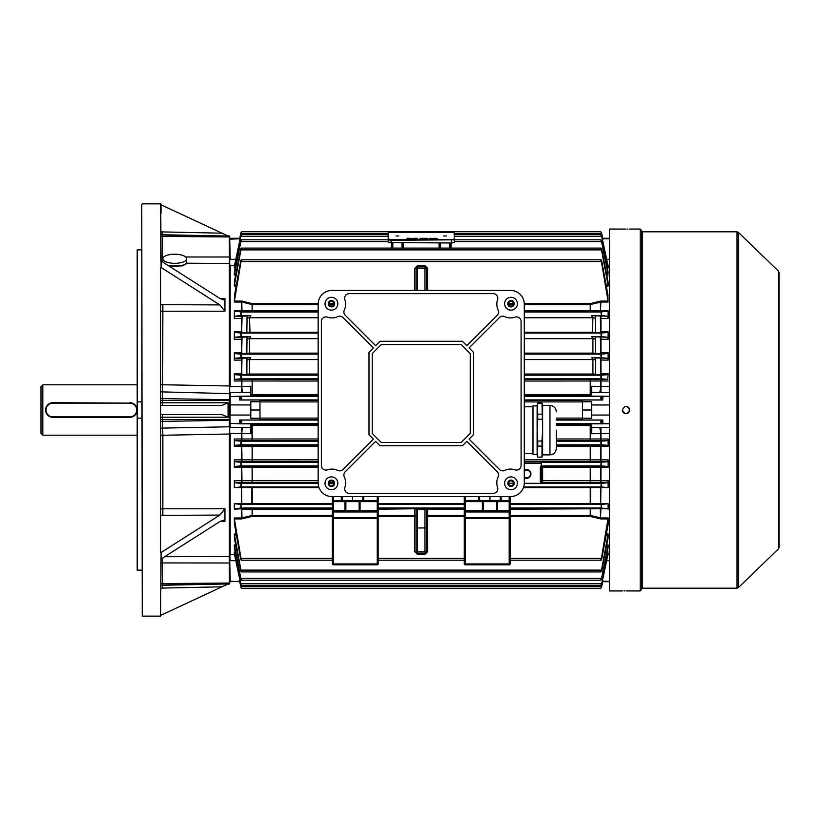 <?xml version="1.0" encoding="UTF-8"?>
<svg xmlns="http://www.w3.org/2000/svg" width="820" height="820" viewBox="0 0 820 820"><rect width="100%" height="100%" fill="white"/><g stroke="black" fill="none" stroke-linecap="round" stroke-linejoin="round"><path stroke-width="1.23" d="M41 433.36L41 386.64L42.835 384.805L42.835 435.194L41 433.36M137.196 384.805L42.835 384.805M137.196 435.194L42.835 435.194M641.568 230.42L641.568 589.58L640.194 590.953L640.194 229.046L641.568 230.42M625.281 229.087L609.506 229.046L609.506 590.953L622.329 590.953M625.998 229.087C621.263 229.046 621.263 229.046 625.998 229.087C630.723 229.046 630.723 229.046 625.998 229.087M625.998 590.912C621.263 590.953 621.263 590.953 625.998 590.912C630.723 590.953 630.723 590.953 625.998 590.912M624.01 590.923L624.614 590.923M629.586 410.717L629.381 411.404M629.043 412.04L627.997 413.065M627.392 413.382L626.705 413.598M625.998 413.669L625.27 413.598M624.584 413.382L623.969 413.054M622.944 412.04L622.605 411.404M622.4 410.717L622.329 410C624.768 414.725 627.218 414.725 629.657 410C627.218 405.275 624.778 405.275 622.329 410M779 272.435L779 547.565L778.436 548.887L778.436 271.112L779 272.435M627.976 229.077L627.372 229.077M625.824 406.341L626.89 406.443M626.921 406.453L628.397 407.232M628.95 407.837L629.422 408.698M626.705 590.912L640.194 590.953M388.188 236.17L388.188 232.777L388.29 239.163L391.048 239.624L451.523 239.594L454.259 239.132L454.157 232.747L451.4 232.285L390.925 232.316L388.188 232.777L388.188 233.454L388.29 239.84L391.048 240.301L454.259 239.809L454.259 242.515L451.523 242.986L388.29 242.546L388.188 233.454L388.29 239.84L391.048 240.301L454.259 239.809L454.259 242.515M398.776 235.965L396.029 235.965L398.776 235.965M446.418 235.945L443.671 235.945L446.418 235.945M411.045 238.292L412.04 238.763L409.774 238.528L411.045 238.343M417.277 238.292L415.074 238.292L417.277 238.466M424.75 238.292L422.802 238.292L424.75 238.292M429.157 238.333L430.397 238.517L429.157 238.333M433.206 238.282L434.907 238.753L433.206 238.282M454.259 239.132L454.259 239.809L454.259 239.132M435.43 238.282L437.449 238.743L435.43 238.282M430.777 238.282L432.796 238.753L430.777 238.282M426.441 238.282L427.722 238.753L425.57 238.753L426.441 238.282M421.224 238.282L419.932 238.517L421.234 238.333M413.792 238.292L414.787 238.763L412.532 238.528L413.792 238.343M409.241 238.292L407.038 238.292L409.241 238.476M429.116 238.456L430.397 238.702M423.028 238.804L423.755 238.681M423.417 238.743L424.76 238.702M424.76 238.548L423.417 238.63M419.932 238.702L422.536 238.692M421.234 238.886L422.146 238.517M416.57 238.62L415.914 238.487L416.57 238.753M412.532 238.712L413.792 238.476M414.397 238.763L413.382 238.876M413.844 238.763L414.397 238.702M409.774 238.712L411.045 238.476M411.65 238.763L410.635 238.876M411.097 238.763L411.65 238.702M408.544 238.62L407.878 238.497L408.544 238.763M136.745 410A6.867 6.867 0 0 0 129.867 403.132L52.91 403.132A6.867 6.867 0 0 0 46.043 410A6.867 6.867 0 0 0 52.91 416.867L129.867 416.867A6.867 6.867 0 0 0 136.745 410M129.867 402.671A7.329 7.329 0 0 1 137.196 410A7.329 7.329 0 0 1 129.867 417.329L52.91 417.329A7.329 7.329 0 0 1 45.582 410A7.329 7.329 0 0 1 52.91 402.671L129.867 403.132M524.298 470.27A4.356 4.356 0 0 1 530.94 473.97A4.356 4.356 0 0 1 524.298 477.67M524.298 477.117A3.895 3.895 0 0 0 530.478 473.97A3.895 3.895 0 0 0 524.298 470.823M524.298 462.06L541.241 462.06L541.241 466.037L542.625 466.488A1.373 1.373 180 0 0 541.241 467.861A1.373 0.543 180 0 1 542.625 467.318L542.625 480.684L590.564 480.694L590.328 482.724L542.625 482.724A1.373 1.373 180 0 1 541.241 481.35L541.241 467.42L541.241 481.35A1.373 0.666 180 0 1 542.625 480.684L542.625 483.287L540.8 483.298L540.329 481.914L540.329 467.42L541.241 465.596M426.267 290.434L426.267 268.284L424.893 266.889L417.554 266.889L417.554 268.191L424.893 268.191L424.893 265.547L427.64 268.304L426.267 268.284M608.132 360.134L600.804 360.011L600.588 374.658L592.235 375.13L592.922 374.043L592.922 359.58L591.804 357.797L607.743 358.289L608.132 360.134L608.132 352.713L607.958 353.553L601.583 354.107L600.742 355.941L601.808 357.776L607.743 358.289M600.383 337.235L600.63 353.553L592.337 354.045L592.922 353.123L592.922 338.66L591.691 336.723L607.702 337.235L608.132 339.275L608.132 331.792L607.999 332.428L601.511 333.043L600.875 334.867L601.859 336.702L607.702 337.235M600.342 316.202L600.67 332.428L592.45 332.971L592.922 317.75L591.589 315.638L607.661 316.202L608.132 318.437L608.132 310.831L601.419 311.969L601.019 313.804L601.911 315.628L607.661 316.202M479.628 496.582L479.628 500.702L465.196 500.702L482.375 500.702A0.912 0.912 0 0 1 483.298 501.625L483.298 510.778A0.912 0.912 0 0 1 482.375 511.7L465.196 511.7L465.196 517.84L509.179 517.84L509.179 511.967L465.196 511.967A0.912 0.646 0 0 1 464.284 511.321L464.284 517.194A0.912 0.646 0 0 0 465.196 517.84L465.196 563.924L509.179 563.924L509.179 518.496L464.284 518.496L464.284 517.194M333.268 496.582L333.268 500.702L360.062 500.702L344.953 500.702A0.912 0.912 0 0 1 345.866 501.625L345.866 510.778A0.912 0.912 0 0 1 344.953 511.7L360.062 511.7L333.268 511.7L333.268 517.84L377.241 517.84L377.241 511.967L333.268 511.967A0.912 0.646 0 0 1 332.356 511.321L332.356 517.194A0.912 0.646 0 0 0 333.268 517.84L333.268 563.924L377.241 563.924L377.241 518.496L332.356 518.496L332.356 517.194M229.989 415.084L230.195 427.374L243.038 427.394A7.329 1.322 -88.1 0 0 241.767 433.452L230.195 433.421L230.195 554.709L234.602 554.709M591.64 410L591.64 401.759L582.477 401.759L582.477 410L591.64 410L591.64 415.043L609.506 415.043M600.916 487.582L600.681 503.746L600.681 487.582L608.132 487.582L608.132 480.725L607.702 482.765L590.328 482.724M608.132 467.287L600.681 467.297L600.445 466.447L607.958 466.447L608.132 467.287L608.132 459.866L607.743 461.711L524.298 461.68M608.132 446.377L600.681 446.387L600.445 445.352L607.917 445.342L608.132 446.377L608.132 439.007L607.784 440.647L556.36 440.617M607.784 379.352L608.132 373.623L607.917 374.658L601.624 375.181L600.65 377.015L601.767 378.85L607.784 379.352L600.916 379.352L600.916 380.992L524.298 381.034M609.506 433.421L591.64 433.729L591.64 423.848L602.895 423.848L601.583 423.694L600.588 421.91L601.716 420.076L602.772 419.994L582.477 419.994L582.477 418.241L591.64 418.241L591.64 415.043M607.917 445.342L601.624 444.819L600.65 442.984L601.767 441.15L607.784 440.647M609.506 392.626L591.64 392.349L591.64 396.152L602.895 396.152L601.583 396.306L600.588 398.089L601.716 399.924L602.772 400.006L582.477 400.006L582.477 401.759M318.15 467.318L241.767 467.297L242.002 482.765L234.745 482.765L234.315 480.725L318.15 480.684M241.644 318.437L234.315 318.437L234.786 316.202L240.537 315.628L241.428 313.804L241.029 311.969L234.315 310.831L318.15 310.8M241.644 339.275L234.315 339.275L234.745 337.235L240.588 336.702L241.572 334.867L240.936 333.043L234.448 332.428L234.315 331.792L241.644 331.885L242.105 316.202L250.858 315.638L249.526 317.75L249.997 332.971L241.777 332.428L241.644 331.885M241.644 360.123L234.315 360.134L234.704 358.289L240.639 357.776L241.695 355.941L240.865 354.107L234.489 353.553L234.315 352.713L241.644 352.815L242.064 337.235L250.756 336.723L249.526 338.66L249.526 353.123L250.1 354.045L241.818 353.553L241.644 352.815M318.15 381.034L234.315 380.992L234.663 379.352L240.68 378.85L241.797 377.015L240.824 375.181L234.53 374.658L234.315 373.623L241.644 373.735L242.023 358.289L250.643 357.797L249.526 359.58L249.526 374.043L250.213 375.13L241.859 374.658L241.644 373.735M243.038 427.394L250.807 427.65L250.807 433.729L241.767 433.452L242.002 440.647L234.663 440.647L234.315 439.007L318.15 438.966M318.15 446.408L241.767 446.387L242.002 461.711L234.704 461.711L234.315 459.866L318.15 459.835M234.704 461.711L240.639 462.224L241.695 464.058L240.865 465.893L234.489 466.447L318.15 466.488M239.676 419.994L240.731 420.076L241.859 421.91L240.865 423.694L239.553 423.848L239.676 419.994L259.971 419.994L259.971 418.241L250.807 418.241L250.807 401.759L259.971 401.759L259.971 418.241M234.663 440.647L240.68 441.15L241.797 442.984L240.824 444.819L234.53 445.342L318.15 445.383M259.971 401.759L259.971 400.006L239.676 400.006L240.731 399.924L241.859 398.089L240.865 396.306L239.553 396.152L250.807 396.152L250.807 392.349L230.195 392.626L230.195 415.043L250.807 415.043M608.132 487.582L601.511 486.957L600.875 485.132L601.859 483.298L607.702 482.765M234.745 482.765L240.588 483.298L241.572 485.132L240.936 486.957L234.315 487.582L234.315 480.725M510.091 508.769L608.04 508.718L601.419 508.031L601.019 506.196L601.911 504.372L608.132 503.746L600.916 503.746M234.315 503.746L240.537 504.372L241.428 506.196L241.029 508.031L234.407 508.718L242.002 508.728L234.315 509.169L234.315 503.746L241.531 503.746L241.531 487.582L234.315 487.582M607.958 466.447L601.583 465.893L600.742 464.058L601.808 462.224L607.743 461.711M590.328 466.488L590.564 480.694L600.681 480.735L600.681 467.297L542.625 467.318L542.625 466.488L600.445 466.447M333.801 483.021L332.356 483L332.356 481.094M318.15 482.724L242.002 482.765M439.551 248.091L439.551 242.986L439.551 248.091M450.539 242.986L450.539 248.091M402.897 243.007L402.897 248.091M391.909 248.091L391.909 243.007L391.909 248.091M606.462 273.829L607.958 273.829L601.572 241.603C600.496 239.696 600.506 239.348 601.583 240.578L608.112 272.23M454.259 239.809L600.742 239.809L601.583 241.644M378.163 508.769L414.807 508.769L414.807 508.154A1.373 1.373 180 0 1 416.181 509.527L416.181 551.716L414.807 551.696L414.807 515.431L378.163 515.431L378.163 563.924A0.912 0.912 0 0 1 377.241 564.836L333.268 564.836A0.912 0.912 0 0 1 332.356 563.924L332.356 516.405L252.201 516.405L241.531 518.947L234.407 518.947L234.315 517.963L241.531 517.963L252.201 515.431L332.356 515.431M464.284 509.199L427.64 509.199L427.64 515.431L464.284 515.431L464.284 563.924A0.912 0.912 0 0 0 465.196 564.836A0.912 0.912 0 0 1 464.284 563.924A0.912 0.912 0 0 0 465.196 564.836A0.912 0.912 0 0 1 464.284 563.924L465.196 563.924L465.196 564.836L509.179 564.836A0.912 0.912 0 0 0 510.091 563.924A0.912 0.912 0 0 1 509.179 564.836L509.179 563.924L510.091 563.924L510.091 516.405L590.328 516.415L590.564 515.452L600.916 517.963L608.132 517.963L601.419 558.399C600.476 560.08 600.527 560.542 601.583 559.783L608.132 524.482L608.132 517.963M378.163 496.582L378.163 518.496L377.241 518.496L377.241 517.84A0.912 0.646 0 0 0 378.163 517.194M524.287 303.595L590.246 303.595L600.445 301.114L608.04 301.053L601.419 261.6C600.476 259.919 600.527 259.458 601.583 260.217L608.061 295.825M234.387 295.825L240.865 260.217C241.92 259.458 241.972 259.919 241.029 261.6L234.407 301.053L242.002 301.114L241.767 302.078L234.315 302.037L234.407 301.053M608.04 508.718L510.091 509.199L510.091 511.321A0.912 0.646 0 0 1 509.179 511.967L497.494 511.7A0.912 0.912 0 0 1 496.582 510.778L496.582 501.625L465.196 501.625L465.196 510.778L482.375 510.778L482.375 500.702L509.179 500.702A0.912 0.912 0 0 1 510.091 501.625L510.091 518.496L509.179 518.496L509.179 517.84A0.912 0.646 0 0 0 510.091 517.194M501.163 496.582L501.163 500.702L509.179 500.702L509.179 496.582M501.163 500.702L489.94 500.702L489.94 496.582M377.241 511.7L377.241 501.625L360.062 501.625L360.062 510.778L378.163 510.778A0.912 0.912 0 0 1 377.241 511.7A0.912 0.912 0 0 0 378.163 510.778L378.163 511.321A0.912 0.646 0 0 1 377.241 511.967L360.062 511.7A0.912 0.912 0 0 1 359.15 510.778L359.15 501.625A0.912 0.912 0 0 1 360.062 500.702L377.241 500.702L377.241 496.582M600.681 487.582L523.437 487.623M241.531 487.582L241.767 503.746L332.356 503.705M319.011 487.623L241.767 487.582M464.284 503.705L378.163 503.705M234.551 524.482L240.537 558.399L241.428 560.203L332.356 560.203M240.865 557.836L240.865 559.783C241.92 560.542 241.972 560.08 241.029 558.399L234.407 518.947M590.564 487.623L590.564 503.705L510.091 503.705M240.865 586.864C241.951 588.606 241.951 588.688 240.865 587.099C241.951 588.688 241.951 588.606 240.865 586.864L239.676 581.493L240.865 587.099C241.951 588.688 241.951 588.606 240.865 586.864L240.034 580.662M601.583 586.864L601.583 587.099C600.496 588.688 600.496 588.606 601.583 586.864C600.496 588.606 600.496 588.688 601.583 587.099L602.895 580.662L601.583 586.864C600.496 588.606 600.496 588.688 601.583 587.099L602.772 581.493M608.132 509.169L608.132 503.746M608.091 538.227L608.132 533.984L601.511 570.105C600.476 571.909 600.506 572.309 601.583 571.314L607.989 538.402M608.091 547.78L608.132 544.931L601.572 578.397C600.496 580.304 600.506 580.652 601.583 579.422L608.061 547.852M608.122 553.664L601.583 583.942C600.506 585.798 600.506 586.013 601.583 584.598L608.102 553.695M606.902 266.684L607.917 266.684L608.132 267.996L608.122 266.336M607.958 273.829L608.061 272.148M606.031 284.878L607.999 284.878L608.132 286.016L608.091 281.772M608.04 301.053L607.897 295.518M524.298 394.481L590.564 394.481L590.328 395.711L524.298 395.711M556.36 424.288L591.64 424.278M591.64 425.508L590.564 425.518L590.328 424.288M556.36 438.966L608.132 439.007M591.64 392.349L591.64 386.353M591.64 386.271L609.506 386.579M524.298 379.383L590.328 379.383L590.564 394.481L591.64 394.492M602.895 423.848L602.772 419.994M602.772 400.006L602.895 396.152M234.346 553.695L234.315 552.003L235.289 552.003M234.387 547.852L234.315 544.931L235.75 544.931M234.458 538.402L234.315 533.984L236.221 533.984M234.387 524.175L234.315 517.963M242.002 466.447L241.767 467.297L234.315 467.287L234.315 459.866M242.002 445.352L241.767 446.387L234.315 446.377L234.315 439.007M318.15 425.518L251.883 425.518L252.119 424.288L318.15 424.288M318.15 440.617L252.119 440.617L251.883 425.518L250.807 425.508M250.807 394.492L251.883 394.481L252.119 395.711L250.807 395.722M239.676 238.507L240.865 232.9C241.951 231.312 241.951 231.394 240.865 233.136L239.553 239.337L240.865 232.9C241.951 231.312 241.951 231.394 240.865 233.136C241.951 231.394 241.951 231.312 240.865 232.9L240.865 233.136M601.716 233.536L602.772 238.507L601.716 233.536M602.413 239.337L601.583 233.136C600.496 231.394 600.496 231.312 601.583 232.9L601.583 233.136C600.496 231.394 600.496 231.312 601.583 232.9C600.496 231.312 600.496 231.394 601.583 233.136M602.895 239.337L602.772 238.507M234.325 266.336L240.865 235.401C241.941 233.987 241.941 234.202 240.865 236.058L234.53 266.684L235.545 266.684M607.917 266.684L601.583 236.058C600.506 234.202 600.506 233.987 601.583 235.401L608.102 266.305M240.865 235.401C241.941 233.987 241.941 234.202 240.865 236.058L240.865 235.401M601.583 236.058C600.506 234.202 600.506 233.987 601.583 235.401L601.583 236.058M240.865 262.164L241.428 259.796L601.019 259.796L601.583 262.164M234.356 272.219L240.865 240.578C241.941 239.348 241.951 239.696 240.875 241.603L234.489 273.829L235.986 273.829M240.865 241.644L241.695 239.809L388.249 239.809M234.356 281.772L240.865 248.685C241.941 247.691 241.972 248.091 240.936 249.895L234.448 284.878L236.416 284.878M607.999 284.878L601.511 249.895C600.476 248.091 600.506 247.691 601.583 248.685L607.989 281.598M240.865 250.172L241.572 248.091L600.875 248.091L601.583 250.172M234.325 553.664L240.865 584.598C241.941 586.013 241.941 585.798 240.865 583.942L234.315 552.003M601.583 583.942C600.506 585.798 600.506 586.013 601.583 584.598L601.583 583.942M240.865 584.598C241.941 586.013 241.941 585.798 240.865 583.942L240.865 584.598M510.091 560.203L601.019 560.203L601.583 557.836M234.335 547.77L240.865 579.422L241.695 580.191L600.742 580.191L601.583 578.356M240.865 578.356L240.865 579.422C241.941 580.652 241.951 580.304 240.875 578.397L234.315 544.931M234.356 538.227L240.588 570.105L241.572 571.909L600.875 571.909L601.583 569.828M240.865 569.828L240.865 571.314C241.941 572.309 241.972 571.909 240.936 570.105L234.315 533.984M590.564 503.705L600.681 503.746M236.221 286.016L234.315 286.016L234.448 284.878M235.75 275.069L234.315 275.069L234.489 273.829M235.289 267.996L234.315 267.996L234.53 266.684M252.201 379.383L252.201 394.481L252.119 379.383L318.15 379.383M234.786 316.202L242.105 316.202M318.15 395.711L252.119 395.711M234.704 358.289L242.023 358.289M234.745 337.235L242.064 337.235M250.807 427.65L250.807 423.848L239.553 423.848M318.15 461.68L242.002 461.711M234.315 467.287L234.489 466.447M234.315 446.377L234.53 445.342M556.36 445.383L600.445 445.352M600.445 482.765L600.681 480.735L608.132 480.725M332.356 509.199L241.767 509.179L242.002 518.886M510.091 515.431L590.564 515.452L590.328 508.769M524.298 459.835L608.132 459.866M600.445 461.711L600.681 446.387L556.36 446.408M234.315 380.992L234.315 373.623M234.315 360.134L234.315 352.713M234.315 339.275L234.315 331.792M234.315 318.437L234.315 310.831M234.315 302.037L234.551 295.518M234.315 286.016L234.458 281.598M234.315 275.069L234.387 272.148M234.315 267.996L234.346 266.305M590.328 440.617L590.564 425.518L556.36 425.518M600.804 352.713L608.132 352.713M608.132 339.275L600.804 339.275M600.804 331.782L608.132 331.792M608.132 318.437L600.804 318.437M600.804 373.623L608.132 373.623M234.602 265.29L230.195 265.29L230.195 386.579L250.807 386.271L250.807 392.349M318.15 304.568L252.201 304.568L241.767 302.078L242.002 311.272L234.407 311.282M524.298 310.8L608.132 310.831M608.132 302.037L600.916 302.037L590.246 304.568L524.298 304.568M239.717 581.718L229.733 581.236L229.733 560.593L230.195 581.236L229.733 580.806L229.282 584.086L229.282 434.026L162.852 435.246L162.852 508.8L224.946 508.8L224.946 521.376L220.17 521.376M229.733 433.339L229.733 563.002L162.698 562.93L162.698 583.553L229.733 583.051M161.017 384.723A9.163 1.558 180 0 0 162.852 384.754L229.282 385.974L229.282 235.914L229.733 386.661M229.733 265.741L229.733 238.763L230.195 259.325L235.842 259.325M242.002 301.114L252.119 303.584L252.119 311.231L242.002 311.272M590.328 303.584L590.328 311.231L524.298 311.231M600.445 301.114L600.445 311.272L590.328 311.231M252.119 445.383L252.119 461.68M252.119 482.724L252.119 466.488M243.038 392.606A7.329 1.322 -91.9 0 1 241.767 386.548L242.002 379.352L252.119 379.383M600.424 358.289L600.804 360.011M599.41 392.606A7.329 1.322 91.9 0 0 600.681 386.548L600.916 379.352M590.328 461.68L590.328 445.383M591.64 427.65L599.41 427.394A7.329 1.322 88.1 0 1 600.681 433.452L600.445 440.647M242.002 508.728L252.119 508.769L252.119 516.415M600.445 508.728L600.445 518.886L590.328 516.415M239.676 581.493L239.553 580.662M239.676 400.006L239.553 396.152M239.676 238.763L229.733 239.194M239.717 238.282L230.195 238.282M602.772 238.763L609.506 238.763M602.731 238.282L609.506 238.282M239.676 396.255L229.733 396.644M250.807 404.957L229.989 404.916M239.676 423.745L229.733 423.356M239.676 581.236L230.195 581.718M259.971 410L250.807 410M602.772 423.745L609.506 423.745M599.41 427.394L609.506 427.374M591.64 404.957L609.506 404.957M602.772 396.255L609.506 396.255M582.477 410L582.477 418.241M602.731 581.718L609.506 581.718M602.772 581.236L609.506 581.236M465.196 511.7L465.196 510.778L464.284 510.778A0.912 0.912 0 0 0 465.196 511.7A0.912 0.912 0 0 1 464.284 510.778L464.284 496.582M510.091 496.582L510.091 501.625L509.179 500.702L509.179 501.625L497.494 501.625L497.494 510.778L509.179 510.778L509.179 501.625L510.091 501.625M333.268 511.7L333.268 510.778L344.953 510.778L344.953 501.625L333.268 501.625L333.268 510.778L332.356 510.778A0.912 0.912 0 0 0 333.268 511.7A0.912 0.912 0 0 1 332.356 510.778L332.356 496.582M500.241 500.702L500.241 496.582M342.196 496.582L342.196 500.702M362.819 500.702L362.819 496.582M352.508 496.582L352.508 500.702M509.179 511.7A0.912 0.912 0 0 0 510.091 510.778L509.179 510.778L509.179 511.7A0.912 0.912 0 0 0 510.091 510.778M465.196 500.702L464.284 501.625A0.912 0.912 0 0 1 465.196 500.702A0.912 0.912 0 0 0 464.284 501.625L465.196 501.625L465.196 496.582M497.494 500.702A0.912 0.912 0 0 0 496.582 501.625L497.494 501.625L497.494 500.702A0.912 0.912 0 0 0 496.582 501.625M378.163 501.625L377.241 500.702A0.912 0.912 0 0 1 378.163 501.625L377.241 501.625L377.241 500.702A0.912 0.912 0 0 1 378.163 501.625M333.268 500.702L332.356 501.625A0.912 0.912 0 0 1 333.268 500.702A0.912 0.912 0 0 0 332.356 501.625L333.268 501.625L333.268 500.702M246.84 375.078L246.974 357.858M246.83 353.994L247.035 336.784M246.83 332.91L247.107 315.7M595.341 315.7L595.617 332.91M595.412 336.784L595.617 353.994M595.474 357.858L595.607 375.078M416.181 290.434L416.181 268.284L417.554 266.889L417.554 265.547L424.893 265.547M414.807 290.434L414.807 268.304L416.181 268.284M416.181 526.614L416.181 539.673L416.181 526.614M426.267 550.435L426.267 551.716L424.893 553.111L424.893 509.384L417.554 509.384L417.554 528.008L426.267 527.906L426.267 550.435A1.373 1.373 180 0 1 424.893 551.809L417.554 551.809L417.554 553.111L424.893 553.111L424.893 554.453L417.554 554.453L417.554 553.111L416.181 551.716M426.267 526.614L426.267 516.426A1.373 1.004 0 0 1 427.64 515.431L427.64 551.696L424.893 554.453M414.807 508.154L427.64 508.154A1.373 1.373 -0 0 0 426.267 509.527L426.267 527.906M378.163 509.199L414.807 508.769A1.373 1.373 180 0 1 416.181 510.142A1.373 0.943 180 0 0 414.807 509.199L414.807 515.431A1.373 1.004 180 0 1 416.181 516.426L378.163 516.405M416.181 509.527L417.554 509.384L417.554 508.103M426.267 509.527L424.893 509.384L424.893 508.103M427.64 508.154L427.64 508.769A1.373 1.373 -0 0 0 426.267 510.142A1.373 0.943 0 0 1 427.64 509.199L464.284 508.769M426.267 551.716L427.64 551.696M508.625 483.298L513.392 483.298A2.378 2.378 0 0 0 511.014 480.909A2.378 2.378 0 0 0 508.625 483.298A2.378 2.378 0 0 0 511.014 485.676A2.378 2.378 0 0 0 513.392 483.298M524.287 483.298L540.8 483.298M540.329 481.914L542.625 483.287M542.625 466.047L540.329 467.42M513.392 303.718A2.378 2.378 0 0 0 511.014 301.34A2.378 2.378 0 0 0 508.625 303.718A2.378 2.378 0 0 0 511.014 306.106A2.378 2.378 0 0 0 513.392 303.718M333.822 303.718A2.378 2.378 0 0 0 331.434 301.34A2.378 2.378 0 0 0 329.056 303.718A2.378 2.378 0 0 0 331.434 306.106A2.378 2.378 0 0 0 333.822 303.718M333.822 483.298A2.378 2.378 0 0 0 331.434 480.909A2.378 2.378 0 0 0 329.056 483.298A2.378 2.378 0 0 0 331.434 485.676A2.378 2.378 0 0 0 333.822 483.298L329.056 483.298M514.222 303.718A3.208 3.208 0 0 0 511.014 300.51A3.208 3.208 0 0 0 507.805 303.718A3.208 3.208 0 0 0 511.014 306.926A3.208 3.208 0 0 0 514.222 303.718M334.642 303.718A3.208 3.208 0 0 0 331.434 300.51A3.208 3.208 0 0 0 328.226 303.718A3.208 3.208 0 0 0 331.434 306.926A3.208 3.208 0 0 0 334.642 303.718M334.642 483.298A3.208 3.208 0 0 0 331.434 480.089A3.208 3.208 0 0 0 328.226 483.298A3.208 3.208 0 0 0 331.434 486.506A3.208 3.208 0 0 0 334.642 483.298M514.222 483.298A3.208 3.208 0 0 0 511.014 480.089A3.208 3.208 0 0 0 507.805 483.298A3.208 3.208 0 0 0 511.014 486.506A3.208 3.208 0 0 0 514.222 483.298M337.85 303.718A6.416 6.416 0 0 0 331.434 297.311A6.416 6.416 0 0 0 325.017 303.718A6.416 6.416 0 0 0 331.434 310.134A6.416 6.416 0 0 0 337.85 303.718M517.42 303.718A6.416 6.416 0 0 0 511.014 297.311A6.416 6.416 0 0 0 504.597 303.718A6.416 6.416 0 0 0 511.014 310.134A6.416 6.416 0 0 0 517.42 303.718M337.85 483.298A6.416 6.416 0 0 0 331.434 476.881A6.416 6.416 0 0 0 325.017 483.298A6.416 6.416 0 0 0 331.434 489.714A6.416 6.416 0 0 0 337.85 483.298M517.42 483.298A6.416 6.416 0 0 0 511.014 476.881A6.416 6.416 0 0 0 504.597 483.298A6.416 6.416 0 0 0 511.014 489.714A6.416 6.416 0 0 0 517.42 483.298M496.807 304.179A13.745 13.745 0 0 1 497.555 299.71A4.582 4.582 0 0 0 493.22 293.642L349.228 293.642A4.582 4.582 0 0 0 344.892 299.71A13.745 13.745 0 0 1 344.318 310.042A4.582 4.582 0 0 0 345.22 315.239L375.632 345.651L379.998 341.284L462.449 341.284L466.816 345.651L497.227 315.239A4.582 4.582 0 0 0 498.129 310.042A13.745 13.745 0 0 1 496.807 304.179M343.887 475.016A4.582 4.582 0 0 0 344.318 476.973A13.745 13.745 0 0 1 344.892 487.305A4.582 4.582 0 0 0 349.228 493.373L493.22 493.373A4.582 4.582 0 0 0 497.555 487.305A13.745 13.745 0 0 1 498.129 476.973A4.582 4.582 0 0 0 497.227 471.777L466.816 441.365L462.449 445.731L379.998 445.731L375.632 441.365L345.22 471.777A4.582 4.582 0 0 0 343.887 475.016M331.895 496.582A13.745 13.745 0 0 1 318.15 482.836L318.15 304.179A13.745 13.745 0 0 1 331.895 290.434L510.552 290.434A13.745 13.745 0 0 1 524.298 304.179L524.298 482.836A13.745 13.745 0 0 1 510.552 496.582L331.895 496.582M381.32 442.523L461.127 442.523L470.239 433.411L470.239 353.604L461.127 344.492L381.32 344.492L372.208 353.604L372.208 433.411L381.32 442.523M337.758 470.413A4.582 4.582 0 0 0 342.955 469.511L373.366 439.1L369 434.733L369 352.282L373.366 347.916L342.955 317.514A4.582 4.582 0 0 0 337.758 316.602A13.745 13.745 0 0 1 327.426 317.176A4.582 4.582 0 0 0 321.358 321.512L321.358 465.504A4.582 4.582 0 0 0 327.426 469.839A13.745 13.745 0 0 1 337.758 470.413M499.493 469.511A4.582 4.582 0 0 0 504.689 470.413A13.745 13.745 0 0 1 515.021 469.839A4.582 4.582 0 0 0 521.089 465.504L521.089 321.512A4.582 4.582 0 0 0 515.021 317.176A13.745 13.745 0 0 1 504.689 316.602A4.582 4.582 0 0 0 499.493 317.514L469.081 347.916L473.447 352.282L473.447 434.733L469.081 439.1L499.493 469.511M556.36 430.151C556.36 453.778 556.36 453.778 556.36 430.151L556.36 445.332M542.625 405.428L541.999 403.132L542.614 430.151L542.625 405.428L549.953 405.428L549.953 454.885C553.848 454.505 555.98 452.363 556.36 448.468L556.36 445.598M532.979 454.403L532.979 405.91L532.979 454.403L537.12 454.403M541.999 414.182L537.736 414.182L537.12 408.729L537.736 403.132L537.12 405.418L537.12 454.895L537.736 457.181L541.999 457.027L537.736 457.181M541.999 457.181L542.625 454.885L542.625 430.151L541.999 441.047L537.736 441.047L537.12 430.151L537.736 419.266L541.999 419.266M537.736 414.182L537.736 419.266M537.736 457.027L537.12 451.584L537.736 446.131L541.999 446.131L541.999 457.027M537.736 441.047L537.736 446.131M537.736 403.286L541.999 403.286M541.999 441.047L541.999 446.131M141.778 570.136L137.196 570.136L137.196 418.087L141.778 418.087M141.778 401.913L137.196 401.913L137.196 418.087M137.196 401.913L137.196 249.864L141.778 249.864M174.762 263.322A11.91 4.561 180 0 1 162.852 258.761A11.91 4.561 180 0 1 174.762 254.21A11.91 4.561 180 0 1 186.673 258.761A11.91 4.561 180 0 1 174.762 263.322M168.09 265.475L174.762 266.008C183.506 265.506 187.349 264.43 186.294 262.789M161.017 391.734A9.163 8.712 180 0 0 162.698 391.909L162.698 398.612L229.282 399.719L229.282 420.281L229.733 386.046M220.17 298.623L224.946 298.623L224.946 311.2L162.852 311.2L162.698 391.909L229.733 393.641M161.017 231.886L221.964 233.187L228.083 236.047L161.017 234.715L162.698 234.899L162.698 257.07A9.163 2.829 0 0 1 161.017 257.019M142.239 616.148L141.778 204.313L142.239 616.148L160.566 616.148L161.109 552.495L219.862 515.083L161.017 515.349M161.017 304.651L219.862 304.917L161.109 267.505L160.566 203.852L142.239 203.852M161.017 402.784L228.083 402.784L228.083 417.216L161.017 417.216M161.017 585.285L228.083 583.953L161.017 615.226M161.109 558.973L219.862 521.561L223.46 520.218L224.946 521.376M224.946 508.8L219.862 515.083M161.109 552.495L160.566 552.495L160.566 267.505L161.109 267.505M161.109 261.026L219.862 298.439L223.46 299.782L224.946 298.623M219.862 304.917L224.946 311.2M160.566 552.495L160.566 267.505M221.964 233.187L161.017 204.774L161.017 213.159M160.751 261.026L160.751 204.047L161.017 260.545M161.017 250.51L161.017 258.679M161.017 234.551L161.017 232.009M229.733 263.517L186.734 263.199L182.675 265.875L169.371 266.295M161.017 558.973L160.566 616.148M164.625 556.729L229.733 556.483M161.017 435.276A9.163 1.558 180 0 1 162.852 435.246L162.698 428.091L229.282 426.789L229.282 420.281L162.698 421.388L162.698 428.091A9.163 8.712 180 0 0 161.017 428.265M161.017 508.933L162.852 508.8L162.852 515.083M229.733 433.954L229.733 426.359M162.79 557.897L162.698 562.93A9.163 2.829 180 0 0 161.017 562.981M162.852 304.917L162.852 311.2L161.017 311.067M221.964 586.812L161.017 588.114M228.083 417.216L221.964 414.582L161.017 414.582M228.083 402.784L221.964 405.418L161.017 405.418M229.733 405.418L229.733 414.582M642.306 588.196L737.026 588.196L737.026 231.804L642.306 231.804L642.306 588.196L641.568 588.934M737.026 231.804L738.307 232.316L738.307 587.684L778.436 548.887M391.048 239.624L391.048 243.007M388.29 239.163L388.29 242.546M451.523 239.594L451.523 242.986M601.808 357.776L591.804 357.797M601.859 336.702L591.691 336.723M601.911 315.628L591.589 315.638M482.375 511.7L482.375 510.778L497.494 510.778L497.494 511.7M344.953 511.7L344.953 510.778L360.062 510.778L360.062 511.7M590.246 466.488L590.246 482.724M590.246 445.383L590.246 461.68M590.246 424.288L590.246 440.617M556.36 418.097L582.477 418.097M524.298 400.457L582.477 400.457M590.246 395.711L590.246 379.383M259.971 400.457L318.15 400.457M259.971 418.097L318.15 418.097M252.201 424.288L252.201 440.617M252.201 445.383L252.201 461.68M600.916 466.447L600.916 482.765M600.916 445.342L600.916 461.711M600.916 427.374L600.916 440.647M607.917 374.658L600.916 374.658L600.916 358.289M607.958 353.553L600.916 353.553L600.916 337.235M607.999 332.428L600.916 332.428L600.916 316.202M601.665 423.745L556.36 423.745M601.624 444.819L556.36 444.819M601.716 399.924L524.298 399.924M601.767 378.85L524.298 378.85M241.531 466.447L241.531 482.765M241.777 332.428L241.531 316.202M241.818 353.553L241.531 337.235M241.859 374.658L241.531 358.289M234.663 379.352L242.002 379.352M241.531 392.626L241.531 379.352M241.531 427.374L241.531 440.647M241.531 445.342L241.531 461.711M318.15 465.883L240.875 465.883M318.15 423.745L240.783 423.745M318.15 444.819L240.824 444.819M250.756 336.723L240.588 336.702M250.643 357.797L240.639 357.776M318.15 399.924L240.731 399.924M250.858 315.638L240.537 315.628M318.15 378.85L240.68 378.85M601.511 486.957L523.662 486.957M318.785 486.957L240.936 486.957M601.419 508.031L510.091 508.031M464.284 508.031L378.163 508.031M332.356 508.031L241.029 508.031M252.201 466.488L252.201 482.724M601.572 465.883L541.241 465.883M601.808 462.224L541.241 462.224M318.16 483.298L240.588 483.298M332.356 482.724L329.127 482.724M403.358 243.007L403.358 248.091M439.089 248.091L439.089 242.986M601.572 241.603L454.259 241.603M451 242.986L451 248.091M414.807 551.696L417.554 554.453M464.284 558.399L378.163 558.399M464.284 516.405L426.267 516.426M427.64 268.304L427.64 290.434M508.636 303.595L513.392 303.595M601.419 261.6L241.029 261.6M252.119 303.584L318.16 303.595M329.056 303.595L333.812 303.595M417.554 265.547L414.807 268.304M333.658 304.568L329.209 304.568M252.201 303.595L252.119 311.231M601.859 483.298L541.108 483.298M252.201 487.623L252.201 503.705M332.356 558.399L241.029 558.399M252.119 508.769L332.356 508.769M332.356 504.372L240.537 504.372M590.246 503.705L590.246 487.623M252.201 508.769L252.201 516.405M464.284 504.372L378.163 504.372M607.845 554.709L609.506 554.709M600.916 508.718L600.445 518.886M606.226 533.984L608.132 533.984M606.697 544.931L608.132 544.931M607.159 552.003L608.132 552.003M601.665 586.464L240.783 586.464M582.477 419.543L556.36 419.543M601.716 420.076L556.36 420.076M609.506 265.29L607.845 265.29M608.132 267.996L607.159 267.996M608.132 275.069L606.697 275.069M608.132 286.016L606.226 286.016M600.916 301.053L600.445 311.272M608.132 380.992L600.916 380.992L600.916 392.626M591.64 395.722L590.328 395.711M601.665 396.255L524.298 396.255M601.583 420.209L601.583 423.694M601.583 396.306L601.583 399.791M318.15 420.076L240.731 420.076M318.15 419.543L259.971 419.543M241.531 518.947L241.531 508.718M250.807 424.278L252.119 424.288M601.665 233.536L454.167 233.536M388.188 233.536L240.783 233.536M601.624 236.242L454.208 236.242M388.188 236.242L240.824 236.242M391.447 248.091L391.447 243.007M388.28 241.603L240.875 241.603M601.511 249.895L240.936 249.895M601.624 583.758L240.824 583.758M607.917 553.316L606.902 553.316M235.545 553.316L234.53 553.316M601.419 558.399L510.091 558.399M608.04 518.947L600.916 518.947M601.572 578.397L240.875 578.397M607.958 546.171L606.462 546.171M235.986 546.171L234.489 546.171M601.511 570.105L240.936 570.105M607.999 535.122L606.031 535.122M236.416 535.122L234.448 535.122M601.911 504.372L510.091 504.372M241.531 301.053L241.531 311.282M318.15 375.13L250.213 375.13M241.531 374.658L234.53 374.658M318.15 375.181L240.824 375.181M318.15 311.969L241.029 311.969M318.15 311.231L252.201 311.231M318.15 396.255L240.783 396.255M318.15 354.045L250.1 354.045M241.531 353.553L234.489 353.553M318.15 354.117L240.875 354.117M318.15 332.971L249.997 332.971M241.531 332.428L234.448 332.428M318.15 333.043L240.936 333.043M318.15 441.15L240.68 441.15M252.119 440.617L242.002 440.647M318.15 462.224L240.639 462.224M590.328 379.383L600.445 379.352M592.235 375.13L524.298 375.13M601.624 375.181L524.298 375.181M608.04 311.282L600.916 311.282M601.419 311.969L524.298 311.969M592.337 354.045L524.298 354.045M601.572 354.117L524.298 354.117M592.45 332.971L524.298 332.971M601.511 333.043L524.298 333.043M601.767 441.15L556.36 441.15M251.883 503.705L251.883 487.623M318.15 401.902L259.971 401.902M582.477 401.902L524.298 401.902M590.246 516.405L590.246 508.769M252.201 395.711L252.201 394.481L318.15 394.481M513.238 304.568L508.789 304.568M590.246 311.231L590.246 303.595M601.583 505.038L601.583 508.041M601.583 483.779L601.583 486.967M601.583 462.562L601.583 465.893M601.583 441.375L601.583 444.799M601.583 375.201L601.583 378.625M601.583 354.107L601.583 357.438M601.583 333.033L601.583 336.22M601.583 311.959L601.583 314.962M240.865 505.038L240.865 508.041M240.865 483.779L240.865 486.967M240.865 311.959L240.865 314.962M240.865 333.033L240.865 336.22M240.865 354.107L240.865 357.438M240.865 375.201L240.865 378.625M240.865 396.306L240.865 399.791M240.865 420.209L240.865 423.694M240.865 441.375L240.865 444.799M240.865 462.562L240.865 465.893M606.605 259.325L609.506 259.325M235.842 560.675L230.195 560.675L229.733 554.258M609.506 560.675L606.605 560.675M478.716 500.702L478.716 496.582M341.284 500.702L341.284 496.582M333.268 481.77L333.268 483.021M363.731 496.582L363.731 500.702M360.062 500.702L360.062 501.625L344.953 501.625L344.953 500.702M333.268 564.836A0.912 0.912 0 0 1 332.356 563.924L333.268 563.924L333.268 564.836M378.163 563.924A0.912 0.912 0 0 1 377.241 564.836L377.241 563.924L378.163 563.924M318.15 359.58L249.526 359.58A2.747 0.799 0 0 0 246.83 360.205M246.83 374.494A2.747 0.574 0 0 1 249.526 374.043L318.15 374.043M318.15 338.66L249.526 338.66A2.747 1.127 0 0 0 246.83 339.562M246.83 353.84A2.747 0.902 0 0 1 249.526 353.123L318.15 353.123M318.15 317.75L249.526 317.75A2.747 1.466 0 0 0 246.83 318.908M247.035 332.92A2.747 1.23 0 0 1 249.526 332.213L318.15 332.213M524.298 332.213L592.922 332.213A2.747 1.23 180 0 1 595.412 332.92M595.617 318.908A2.747 1.466 180 0 0 592.922 317.75L524.298 317.75M524.298 353.123L592.922 353.123A2.747 0.902 180 0 1 595.617 353.84M595.617 339.562A2.747 1.127 180 0 0 592.922 338.66L524.298 338.66M524.298 374.043L592.922 374.043A2.747 0.574 180 0 1 595.617 374.494M595.617 360.205A2.747 0.799 180 0 0 592.922 359.58L524.298 359.58M424.893 290.434L424.893 268.191A1.373 1.373 0 0 1 426.267 269.565M416.181 269.565A1.373 1.373 0 0 1 417.554 268.191L417.554 290.434M416.181 527.906L417.554 528.008L417.554 551.809A1.373 1.373 0 0 1 416.181 550.435M392.821 243.007L392.821 248.091M401.984 248.091L401.984 243.007M440.463 242.986L440.463 248.091M449.626 248.091L449.626 242.986M541.241 463.433L524.298 463.433M229.733 400.57L162.698 400.488L162.739 405.418M229.733 236.949L162.698 236.447A9.163 2.829 0 0 1 161.017 236.396M163.703 257.07L162.698 257.07L162.79 262.103M161.017 400.478L162.698 400.488L162.698 398.612A9.163 8.712 180 0 1 161.017 398.438M161.017 585.172A9.163 9.153 180 0 1 162.698 584.988L162.739 587.848M161.017 234.827A9.163 9.153 0 0 0 162.698 235.012L229.733 236.631M222.589 235.945L228.083 236.047M185.75 256.998L229.733 256.998M162.739 414.582L162.698 419.512L229.733 419.43M161.017 419.522L162.698 419.512L162.698 421.388A9.163 8.712 180 0 0 161.017 421.562M228.083 583.953L222.589 584.055M161.017 583.604A9.163 2.829 180 0 1 162.698 583.553L162.698 584.988L229.733 583.368M162.698 234.899L162.739 232.152M778.436 271.112L738.307 232.316M640.194 229.046L629.657 229.046M737.026 588.196L738.307 587.684M642.306 231.804L641.568 231.066M464.284 560.203L378.163 560.203M600.65 234.448L454.178 234.448M388.188 234.448L241.797 234.448M600.588 231.742L241.859 231.742L600.588 231.742M600.65 585.552L241.797 585.552M600.588 588.258L241.859 588.258L600.588 588.258M532.979 405.91L537.12 405.91M524.298 406.792L532.539 406.792M524.298 453.521L532.539 453.521M537.736 403.132L541.999 403.132M542.625 454.885L549.953 454.885M549.953 405.428C553.848 405.808 555.98 407.95 556.36 411.845M162.852 258.761L162.852 262.144M229.282 235.914L227.755 235.883M229.282 584.086L227.755 584.117M186.673 258.761L186.478 263.128"/></g></svg>
